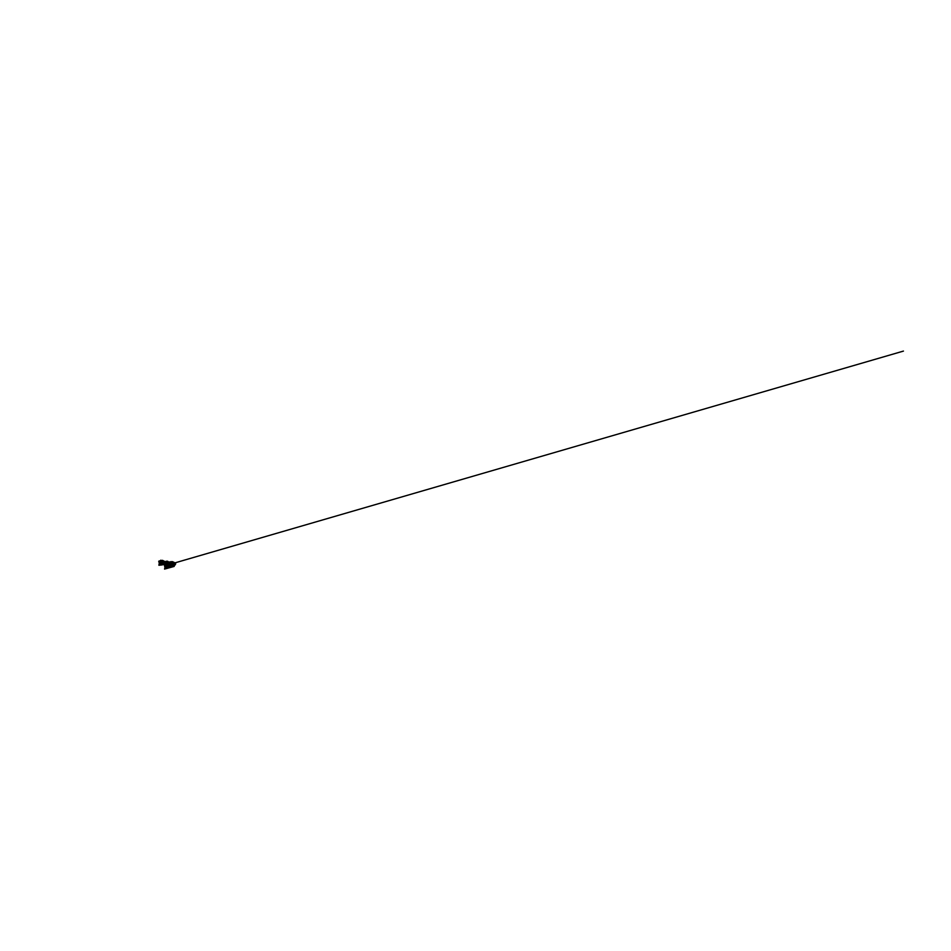 <?xml version="1.0" encoding="UTF-8"?>
<svg xmlns="http://www.w3.org/2000/svg" width="951" height="951" viewBox="0 0 951 951"><rect width="100%" height="100%" fill="white"/><g stroke="black" fill="none" stroke-linecap="round" stroke-linejoin="round"><path stroke-width="1.43" d="M167.364 561.53L166.71 562.219M171.881 563.765L172.606 563.289L171.644 562.837L172.226 563.087M159.816 561.09L165.854 565.025L175.329 563.681M174.865 563.467L173.748 562.944M172.072 562.326L170.788 561.613M158.924 561.042L158.722 561.815L165.569 565.881L175.709 563.86M165.854 565.025L165.26 566.927L164.939 565.512M170.645 562.207L171.239 562.445M171.679 562.588L169.54 561.898L171.679 562.528L171.941 563.681M169.54 561.898L169.159 562.826M169.314 562.267L170.455 562.6L169.421 562.493M167.233 562.766L165.105 561.672M167.328 563.111L167.947 562.528L166.734 562.136M172.143 562.338L173.296 562.968L174.152 562.362L173.771 562.956M173.177 562.849L173.593 562.374L171.858 561.613M173.284 562.303L172.083 561.72M172.44 561.637L173.688 562.291M173.712 562.219L172.725 561.779M173.558 562.778L172.464 562.279L173.653 562.766M173.177 562.826L172.119 562.41M171.596 562.98L172.214 563.206M171.275 562.944L171.501 563.681M169.718 563.051L170.407 563.301M169.825 562.885L170.455 563.147L169.92 562.6M169.754 562.968L170.11 563.753M169.575 564.395L170.063 563.444M169.516 563.8L169.207 563.016M166.698 561.542L169.326 562.493M165.545 562.921L167.186 562.742L166.972 563.634L167.162 562.826L165.664 562.861L164.309 564.026L163.132 563.361L163.584 561.863L165.545 562.921L165.224 563.931M165.688 562.766L163.584 561.863M165.652 562.861L165.688 563.753L166.235 563.277M162.466 560.317L167.186 562.742L160.826 560.198M163.727 561.732L164.987 561.756L162.407 560.626M163.227 561.684L163.037 562.326L160.683 560.317M162.407 560.674L164.333 561.565L163.037 562.326M165.973 563.907L167.019 563.467M162.276 560.615L164.773 561.756M164.333 561.565L163.382 561.542M168.47 561.898L169.48 562.124L168.422 562.053M167.507 561.185L169.29 562.445M169.242 562.457L167.614 562.683M168.565 562.457L168.375 563.063M172.143 562.695L172.737 562.861L172.048 562.921M165.747 566.962L165.914 565.833M167.221 565.643L166.33 566.844L167.221 565.631M167.067 566.689L167.923 565.524L166.877 566.641M167.768 566.558L168.589 565.429L167.578 566.511M168.743 566.356L167.899 567.997L168.767 565.393M169.314 566.249L168.696 567.961L169.789 565.251L168.874 566.261M168.838 567.925L169.956 565.215M170.871 565.94L170.265 567.521L171.346 565.001L170.538 565.94M171.335 565.845L171.489 564.977M172.25 564.87L171.62 565.786L172.25 564.858M172.06 565.69L171.62 567.153L172.19 565.667M172.476 565.607L173.07 564.739L172.369 565.583M172.88 565.536L173.451 564.68L172.773 565.5M173.617 565.381L174.164 564.573L173.534 565.358M173.974 565.31L174.497 564.525L173.878 565.286M172.737 565.56L172.238 566.832L173.427 565.417L172.975 566.63L174.425 565.227L174.128 566.451L174.592 564.502M174.925 565.12L175.412 564.383L174.841 565.108M165.581 565.881L164.963 565.524M170.122 566.071L169.242 567.806L169.86 566.13M168.779 565.393L168.244 566.38M166.092 566.891L165.26 566.927M164.606 566.523L164.892 565.488M174.295 565.251L174.604 564.514M171.156 565.881L171.501 564.989M170.158 566.083L170.502 565.132M170.514 566.011L170.859 565.084M169.611 566.19L169.967 565.215M165.545 566.998L165.926 565.833M173.962 566.368L174.722 565.167M173.902 566.523L174.342 565.239M173.581 566.606L174.021 565.31M173.237 566.701L173.688 565.37M172.892 566.796L173.344 565.441M172.523 566.903L172.975 565.512M172.345 565.643L172.036 567.034L172.595 565.595M172.131 567.01L172.69 565.572M171.727 567.117L172.297 565.655M171.537 565.762L171.192 567.271L171.774 565.75M171.299 567.236L171.881 565.738M170.859 567.367L171.442 565.821M170.395 567.497L170.99 565.916M169.896 567.628L170.384 566.035M169.385 567.771L169.599 566.178M168.256 568.08L168.909 566.273M167.84 566.534L167.483 568.294L168.125 566.487M168.838 564.454L168.838 563.848M167.638 568.258L168.303 566.392M167.186 566.665L166.829 568.484L167.471 566.606M168.208 564.525L168.208 563.895M166.996 568.436L167.661 566.523M166.484 566.808L166.128 568.674L166.782 566.748M166.306 568.627L166.984 566.665M165.569 568.829L166.247 566.82M165.058 566.808L164.582 569.102L165.296 566.939M166.021 564.751L166.021 564.062M165.676 564.918L165.878 564.288M164.785 569.043L165.474 566.986M160.315 562.754L159.304 563.242L159.055 562.005M159.304 563.242L159.554 562.314M161.028 563.182L160.184 563.206M159.566 563.301L159.792 562.457M166.27 564.109L166.496 563.42M165.629 564.502L165.843 563.836M166.401 562.136L166.698 561.245M165.082 564.549L165.284 563.919M165.938 561.898L166.152 561.221M162.205 563.884L161.92 564.858L162.383 563.991M162.276 564.942L162.526 564.074M161.599 563.527L161.361 565.037L161.765 563.622M161.551 565.013L161.932 563.717M160.909 563.254L160.588 565.108L161.123 563.242M160.79 565.084L161.29 563.337M160.089 563.289L159.768 565.191L160.315 563.242M159.982 565.167L160.505 563.277M159.245 563.206L158.9 565.274L159.447 563.277M159.97 561.328L159.97 560.733M159.126 565.251L159.661 563.301M167.721 562.493L166.817 562.041M171.144 563.979L903.45 351.085L171.144 563.979"/></g></svg>
